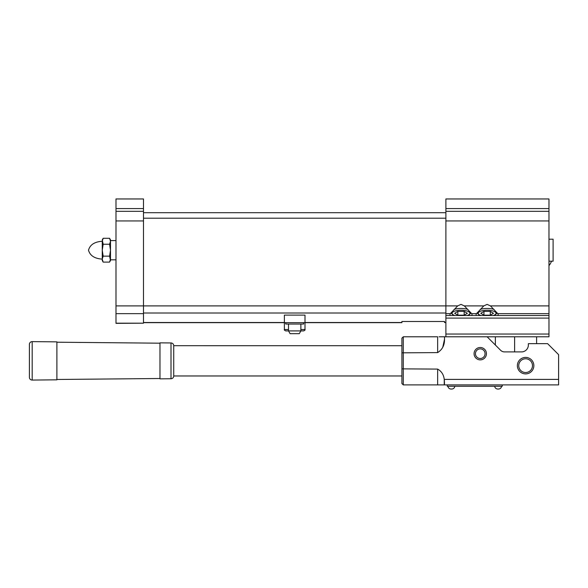 <?xml version="1.0" encoding="UTF-8"?>
<svg xmlns="http://www.w3.org/2000/svg" width="588" height="588" viewBox="0 0 588 588"><rect width="100%" height="100%" fill="white"/><g stroke="black" fill="none" stroke-linecap="round" stroke-linejoin="round"><path stroke-width="0.88" d="M102.253 241.264L103.172 238.287L102.253 239.882L103.172 244.24L102.253 250.194L103.172 256.147L102.253 259.124C94.594 258.61 90.015 255.633 88.509 250.194C90.015 244.755 94.594 241.778 102.253 241.256L102.253 260.506L103.172 262.101L102.253 259.146M300.872 330.912L299.285 333.661L290.09 333.661L288.502 330.912L303.621 330.912L300.872 330.912L300.872 324.039M143.487 322.665L284.379 322.665L284.379 315.109L304.996 315.109L304.996 322.665L401.905 322.665L401.905 321.482L444.513 321.482L444.513 322.503L445.888 322.503M288.502 329.537L284.379 329.537L284.379 322.665L304.996 322.665L304.996 329.537C305.348 329.875 304.885 330.331 303.621 330.912M303.621 322.665L303.621 324.039L285.753 324.039L285.753 322.665M454.825 386.272A3.109 3.109 0 0 1 451.731 389.043L451.04 389.043L451.731 389.043A3.109 3.109 0 0 1 451.386 389.021A3.109 3.109 0 0 1 447.946 386.272M501.557 386.272A3.109 3.109 0 0 1 498.462 389.043L497.779 389.043L498.462 389.043A3.109 3.109 0 0 1 498.117 389.021A3.109 3.109 0 0 1 494.684 386.272M103.172 256.147L109.574 256.147L110.5 250.194L110.5 241.264L109.574 244.24L110.5 250.194L110.5 259.124L109.574 262.101L103.172 262.101M518.741 365.655A6.872 6.872 0 0 0 525.613 372.527A6.872 6.872 0 0 0 532.485 365.655A6.872 6.872 0 0 0 525.613 358.783A6.872 6.872 0 0 0 518.741 365.655M533.86 365.655A8.247 8.247 0 0 1 525.613 373.902A8.247 8.247 0 0 1 517.366 365.655A8.247 8.247 0 0 1 525.613 357.408A8.247 8.247 0 0 1 533.86 365.655M475.442 353.682A4.814 4.814 0 0 0 480.249 358.496A4.814 4.814 0 0 0 485.063 353.682A4.814 4.814 0 0 0 480.249 348.875A4.814 4.814 0 0 0 475.442 353.682M486.438 353.682A6.189 6.189 0 0 1 480.249 359.871A6.189 6.189 0 0 1 474.068 353.682A6.189 6.189 0 0 1 480.249 347.501A6.189 6.189 0 0 1 486.438 353.682M32.178 341.628A2.749 2.749 0 0 0 29.4 344.377L29.4 377.312A2.749 2.749 0 0 0 32.178 380.061L56.889 379.826L56.889 341.863L32.178 341.628L32.178 380.061M159.98 343.186L56.889 342.209M159.98 378.503L56.889 379.48M173.725 345.7A2.749 2.749 0 0 0 171.005 342.951L159.98 342.848L159.98 378.848L171.005 378.738A2.749 2.749 0 0 0 173.725 375.989L173.725 345.7L401.905 345.722M401.905 375.967L173.725 375.967L173.725 360.848M450.357 313.647A10.996 3.763 180 0 0 450.011 314.58A10.996 3.763 180 0 0 450.357 315.513L471.657 315.513A10.996 3.763 180 0 0 472.002 314.58A10.996 3.763 180 0 0 471.657 313.647L464.329 305.892L461.007 304.393L457.685 305.892L450.357 313.647L445.888 313.647L445.888 336.792L548.979 336.792L548.979 198.957L445.888 198.957L445.888 313.647M476.471 313.647A10.996 3.763 180 0 0 476.126 314.58A10.996 3.763 180 0 0 476.471 315.513L497.779 315.513A10.996 3.763 180 0 0 498.117 314.58A10.996 3.763 180 0 0 497.779 313.647L490.443 305.892L487.121 304.393L483.799 305.892L476.471 313.647L471.657 313.647M548.979 239.198L553.102 239.198L553.102 261.19L548.979 261.19M502.24 386.272L447.262 386.272L447.262 384.897L502.24 384.897L502.24 386.272M487.121 336.792L500.631 350.301A5.498 5.498 0 0 0 504.519 351.911L521.49 351.911A6.872 6.872 0 0 0 528.362 345.038L528.362 343.664L547.604 343.664L558.6 354.66L558.6 384.897L403.28 384.897L401.905 383.523L401.905 338.166L403.28 336.792L401.905 338.166M110.5 241.264L110.5 239.882L109.574 238.287L110.5 241.242M109.574 262.101L110.5 260.506L109.574 256.147M115.998 323.187L143.487 323.187L115.998 323.356L115.998 198.957L143.487 198.957L143.487 305.892L457.685 305.892M401.905 352.829L437.641 352.602L437.641 336.792L403.28 336.792L403.28 384.897L401.905 383.523M437.641 384.897L437.641 369.095L401.905 368.86M437.641 369.095C441.492 371.241 443.69 374.681 444.241 379.4L558.6 379.4M442.837 346.898L444.513 339.283L444.513 336.792L445.888 336.792M444.513 339.283C444.601 345.215 442.308 349.647 437.641 352.602M444.513 322.503L445.888 322.665M439.06 336.792L444.513 336.792M444.322 336.792L443.514 336.792M443.352 336.792L442.595 336.792M442.382 336.792L441.404 336.792M495.368 336.792L495.368 345.038M536.609 343.664L536.609 336.792M514.618 351.911L514.618 336.792M445.888 211.327L548.979 211.327M143.487 212.702L445.888 212.702M143.487 323.187L143.487 305.892L115.998 305.892M115.998 211.327L143.487 211.327M483.946 311.405L480.778 313.286L483.946 315.168L490.296 315.168L493.472 313.286L490.296 311.405L483.946 311.405L483.946 315.168M457.831 311.405L454.656 313.286L457.831 315.168L464.182 315.168L467.357 313.286L464.182 311.405L457.831 311.405L457.831 315.168M490.296 311.405L490.296 315.168M464.182 311.405L464.182 315.168M444.381 380.429L444.447 381.472M444.484 382.391L444.491 383.288M444.484 383.949L444.263 384.897M444.241 384.897L444.241 379.4M288.502 330.912L285.753 330.912L288.502 330.912L288.502 324.039M551.463 261.19A12.37 12.37 0 0 1 548.979 265.6M103.172 238.287L109.574 238.287M103.172 244.24L109.574 244.24M300.872 329.537L304.996 329.537M171.005 342.951L171.005 378.738M480.234 309.376A10.312 3.528 0 0 1 487.121 308.472A10.312 3.528 0 0 1 494.016 309.376M493.244 315.513A8.938 3.058 180 0 0 495.427 312.162A8.938 3.058 180 0 0 487.121 310.229A8.938 3.058 180 0 0 478.816 312.162A8.938 3.058 180 0 0 481.006 315.513M454.12 309.376A10.312 3.528 0 0 1 461.007 308.472A10.312 3.528 0 0 1 467.901 309.376M467.129 315.513A8.938 3.058 180 0 0 469.312 312.162A8.938 3.058 180 0 0 461.007 310.229A8.938 3.058 180 0 0 452.701 312.162A8.938 3.058 180 0 0 454.884 315.513M143.487 313L445.888 313M143.487 322.503L284.379 322.503M304.996 322.503L401.905 322.503M471.657 315.513L476.471 315.513M464.329 305.892L483.799 305.892M497.779 315.513L548.979 315.513M497.779 313.647L548.979 313.647M490.443 305.892L548.979 305.892M445.888 334.043L548.979 334.043M445.888 318.101L548.979 318.101M445.888 315.513L450.357 315.513M445.888 220.948L548.979 220.948M445.888 208.578L548.979 208.578M143.487 218.199L445.888 218.199M115.998 220.948L143.487 220.948M115.998 208.578L143.487 208.578M115.998 313.647L143.487 313.647M110.5 259.815L115.998 259.815M497.235 312.956L495.206 314.903L493.714 315.513M471.12 312.956L469.092 314.903L467.6 315.513M450.893 312.956L452.922 314.903L454.414 315.513M477.008 312.956L479.044 314.903L480.528 315.513M284.379 329.537C284.026 329.875 284.489 330.331 285.753 330.912M110.5 240.573L115.998 240.573"/></g></svg>
